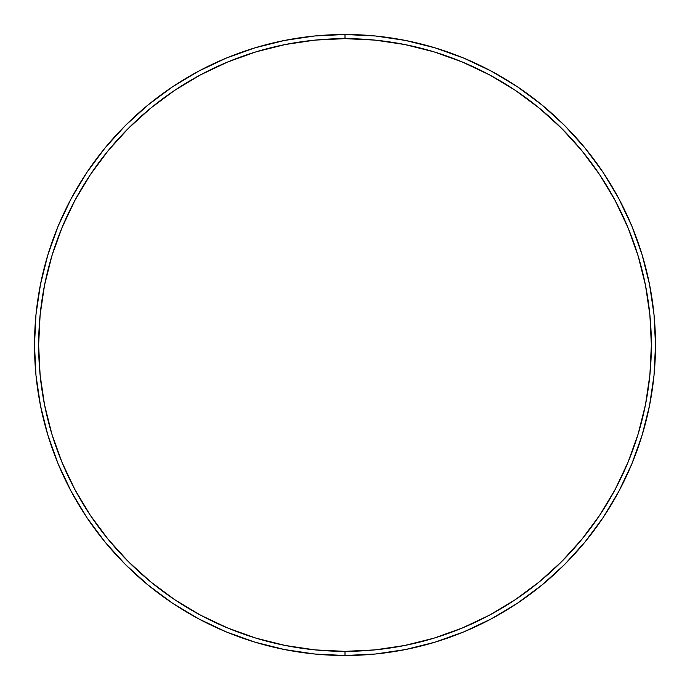 <?xml version="1.0" encoding="UTF-8"?>
<svg xmlns="http://www.w3.org/2000/svg" width="690" height="690" viewBox="0 0 690 690"><rect width="100%" height="100%" fill="white"/><g stroke="black" fill="none" stroke-linecap="round" stroke-linejoin="round"><path stroke-width="1.03" d="M345 34.5L345 38.64A306.36 306.36 0 0 1 651.36 345A306.36 306.36 0 0 1 345 651.36L345 655.5A310.5 310.5 0 0 0 655.5 345A310.5 310.5 0 0 0 345 34.5A310.5 310.5 0 0 1 655.5 345A310.5 310.5 0 0 1 345 655.5L375.438 654.008L405.573 649.532L435.131 642.131L463.827 631.868L491.366 618.835L517.509 603.172L541.978 585.016L564.558 564.558L585.016 541.978L603.172 517.509L618.835 491.366L631.868 463.827L642.131 435.131L649.532 405.573L654.008 375.438L655.5 345L654.008 314.562L649.532 284.427L642.131 254.869L631.868 226.173L618.835 198.634L603.172 172.491L585.016 148.022L564.558 125.442L541.978 104.984L517.509 86.828L491.366 71.165L463.827 58.133L435.131 47.869L405.573 40.469L375.438 35.992L345 34.5L314.562 35.992L284.427 40.469L254.869 47.869L226.173 58.133L198.634 71.165L172.491 86.828L148.022 104.984L125.442 125.442L104.984 148.022L86.828 172.491L71.165 198.634L58.133 226.173L47.869 254.869L40.469 284.427L35.992 314.562L34.5 345L35.992 375.438L40.469 405.573L47.869 435.131L58.133 463.827L71.165 491.366L86.828 517.509L104.984 541.978L125.442 564.558L148.022 585.016L172.491 603.172L198.634 618.835L226.173 631.868L254.869 642.131L284.427 649.532L314.562 654.008L345 655.5A310.5 310.5 0 0 1 34.5 345A310.5 310.5 0 0 1 345 34.5A310.5 310.5 0 0 0 34.5 345A310.5 310.5 0 0 0 345 655.5L345 651.36L375.032 649.885L404.771 645.469L433.932 638.172L462.24 628.038L489.417 615.187L515.206 599.731L539.356 581.817L561.625 561.625L581.817 539.356L599.731 515.206L615.187 489.417L628.038 462.24L638.172 433.932L645.469 404.771L649.885 375.032L651.36 345L649.885 314.968L645.469 285.229L638.172 256.068L628.038 227.76L615.187 200.583L599.731 174.794L581.817 150.644L561.625 128.375L539.356 108.183L515.206 90.269L489.417 74.813L462.24 61.962L433.932 51.828L404.771 44.531L375.032 40.115L345 38.64L314.968 40.115L285.229 44.531L256.068 51.828L227.76 61.962L200.583 74.813L174.794 90.269L150.644 108.183L128.375 128.375L108.183 150.644L90.269 174.794L74.813 200.583L61.962 227.76L51.828 256.068L44.531 285.229L40.115 314.968L38.64 345L40.115 375.032L44.531 404.771L51.828 433.932L61.962 462.24L74.813 489.417L90.269 515.206L108.183 539.356L128.375 561.625L150.644 581.817L174.794 599.731L200.583 615.187L227.76 628.038L256.068 638.172L285.229 645.469L314.968 649.885L345 651.36A306.36 306.36 0 0 1 38.64 345A306.36 306.36 0 0 1 345 38.64L345 34.5"/></g></svg>
